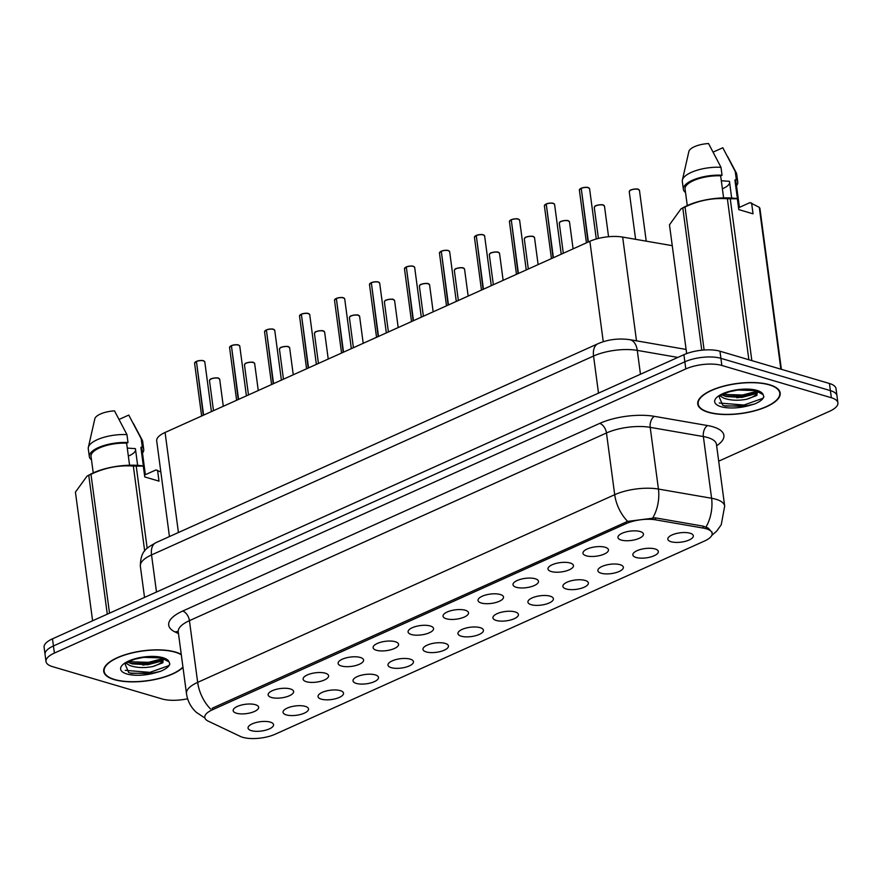 <?xml version="1.0" encoding="UTF-8"?>
<svg xmlns="http://www.w3.org/2000/svg" width="882" height="882" viewBox="0 0 882 882"><rect width="100%" height="100%" fill="white"/><g stroke="black" fill="none" stroke-linecap="round" stroke-linejoin="round"><path stroke-width="1.32" d="M586.243 555.803A12.855 4.697 -7.6 0 1 583.178 552.099A12.855 4.697 -7.6 0 1 592.274 547.38A12.855 4.697 -7.6 0 1 605.184 547.27A12.855 4.697 -7.6 0 1 607.963 548.791A12.855 4.697 -7.6 0 1 601.954 554.943A12.855 4.697 -7.6 0 1 586.243 555.803M551.261 571.536A12.855 4.697 -7.6 0 1 548.196 567.843A12.855 4.697 -7.6 0 1 557.292 563.124A12.855 4.697 -7.6 0 1 570.202 563.014A12.855 4.697 -7.6 0 1 572.98 564.535A12.855 4.697 -7.6 0 1 566.972 570.687A12.855 4.697 -7.6 0 1 551.261 571.536M516.279 587.28A12.855 4.697 -7.6 0 1 513.214 583.575A12.855 4.697 -7.6 0 1 522.309 578.868A12.855 4.697 -7.6 0 1 535.231 578.757A12.855 4.697 -7.6 0 1 537.998 580.279A12.855 4.697 -7.6 0 1 531.989 586.431A12.855 4.697 -7.6 0 1 516.279 587.28M481.307 603.023A12.855 4.697 -7.6 0 1 478.242 599.319A12.855 4.697 -7.6 0 1 487.338 594.6A12.855 4.697 -7.6 0 1 500.248 594.501A12.855 4.697 -7.6 0 1 503.016 596.012A12.855 4.697 -7.6 0 1 497.007 602.163A12.855 4.697 -7.6 0 1 481.307 603.023M446.325 618.767A12.855 4.697 -7.6 0 1 443.26 615.063A12.855 4.697 -7.6 0 1 452.356 610.344A12.855 4.697 -7.6 0 1 465.266 610.245A12.855 4.697 -7.6 0 1 468.033 611.755A12.855 4.697 -7.6 0 1 462.025 617.907A12.855 4.697 -7.6 0 1 446.325 618.767M411.343 634.511A12.855 4.697 -7.6 0 1 408.278 630.806A12.855 4.697 -7.6 0 1 417.373 626.088A12.855 4.697 -7.6 0 1 430.284 625.977A12.855 4.697 -7.6 0 1 433.062 627.499A12.855 4.697 -7.6 0 1 427.042 633.651A12.855 4.697 -7.6 0 1 411.343 634.511M376.36 650.243A12.855 4.697 -7.6 0 1 373.295 646.55A12.855 4.697 -7.6 0 1 382.391 641.831A12.855 4.697 -7.6 0 1 395.301 641.721A12.855 4.697 -7.6 0 1 398.08 643.243A12.855 4.697 -7.6 0 1 392.06 649.395A12.855 4.697 -7.6 0 1 376.36 650.243M341.378 665.987A12.855 4.697 -7.6 0 1 338.313 662.283A12.855 4.697 -7.6 0 1 347.409 657.575A12.855 4.697 -7.6 0 1 360.319 657.465A12.855 4.697 -7.6 0 1 363.097 658.986A12.855 4.697 -7.6 0 1 357.089 665.138A12.855 4.697 -7.6 0 1 341.378 665.987M306.396 681.731A12.855 4.697 -7.6 0 1 303.331 678.026A12.855 4.697 -7.6 0 1 312.426 673.308A12.855 4.697 -7.6 0 1 325.337 673.209A12.855 4.697 -7.6 0 1 328.115 674.719A12.855 4.697 -7.6 0 1 322.106 680.871A12.855 4.697 -7.6 0 1 306.396 681.731M271.424 697.475A12.855 4.697 -7.6 0 1 268.36 693.77A12.855 4.697 -7.6 0 1 277.455 689.051A12.855 4.697 -7.6 0 1 290.365 688.952A12.855 4.697 -7.6 0 1 293.133 690.463A12.855 4.697 -7.6 0 1 287.124 696.615A12.855 4.697 -7.6 0 1 271.424 697.475M236.442 713.218A12.855 4.697 -7.6 0 1 233.377 709.514A12.855 4.697 -7.6 0 1 242.473 704.795A12.855 4.697 -7.6 0 1 255.383 704.696A12.855 4.697 -7.6 0 1 258.15 706.206A12.855 4.697 -7.6 0 1 252.142 712.358A12.855 4.697 -7.6 0 1 236.442 713.218M621.226 540.06A12.855 4.697 -7.6 0 1 618.161 536.355A12.855 4.697 -7.6 0 1 627.256 531.637A12.855 4.697 -7.6 0 1 640.167 531.537A12.855 4.697 -7.6 0 1 642.945 533.048A12.855 4.697 -7.6 0 1 636.925 539.2A12.855 4.697 -7.6 0 1 621.226 540.06M636.12 557.479A12.855 4.697 -7.6 0 1 633.067 553.775A12.855 4.697 -7.6 0 1 642.162 549.056A12.855 4.697 -7.6 0 1 655.072 548.957A12.855 4.697 -7.6 0 1 657.84 550.467A12.855 4.697 -7.6 0 1 651.831 556.619A12.855 4.697 -7.6 0 1 636.12 557.479M601.149 573.223A12.855 4.697 -7.6 0 1 598.084 569.518A12.855 4.697 -7.6 0 1 607.18 564.8A12.855 4.697 -7.6 0 1 620.09 564.701A12.855 4.697 -7.6 0 1 622.857 566.211A12.855 4.697 -7.6 0 1 616.849 572.363A12.855 4.697 -7.6 0 1 601.149 573.223M566.167 588.967A12.855 4.697 -7.6 0 1 563.102 585.262A12.855 4.697 -7.6 0 1 572.197 580.543A12.855 4.697 -7.6 0 1 585.108 580.433A12.855 4.697 -7.6 0 1 587.875 581.955A12.855 4.697 -7.6 0 1 581.866 588.107A12.855 4.697 -7.6 0 1 566.167 588.967M531.185 604.699A12.855 4.697 -7.6 0 1 528.12 601.006A12.855 4.697 -7.6 0 1 537.215 596.287A12.855 4.697 -7.6 0 1 550.125 596.177A12.855 4.697 -7.6 0 1 552.904 597.698A12.855 4.697 -7.6 0 1 546.884 603.85A12.855 4.697 -7.6 0 1 531.185 604.699M496.202 620.443A12.855 4.697 -7.6 0 1 493.137 616.739A12.855 4.697 -7.6 0 1 502.233 612.031A12.855 4.697 -7.6 0 1 515.143 611.921A12.855 4.697 -7.6 0 1 517.921 613.431A12.855 4.697 -7.6 0 1 511.913 619.594A12.855 4.697 -7.6 0 1 496.202 620.443M461.22 636.187A12.855 4.697 -7.6 0 1 458.155 632.482A12.855 4.697 -7.6 0 1 467.251 627.764A12.855 4.697 -7.6 0 1 480.161 627.664A12.855 4.697 -7.6 0 1 482.939 629.175A12.855 4.697 -7.6 0 1 476.93 635.327A12.855 4.697 -7.6 0 1 461.22 636.187M426.238 651.93A12.855 4.697 -7.6 0 1 423.184 648.226A12.855 4.697 -7.6 0 1 432.279 643.507A12.855 4.697 -7.6 0 1 445.19 643.408A12.855 4.697 -7.6 0 1 447.957 644.918A12.855 4.697 -7.6 0 1 441.948 651.07A12.855 4.697 -7.6 0 1 426.238 651.93M391.266 667.674A12.855 4.697 -7.6 0 1 388.201 663.97A12.855 4.697 -7.6 0 1 397.297 659.251A12.855 4.697 -7.6 0 1 410.207 659.141A12.855 4.697 -7.6 0 1 412.974 660.662A12.855 4.697 -7.6 0 1 406.966 666.814A12.855 4.697 -7.6 0 1 391.266 667.674M356.284 683.407A12.855 4.697 -7.6 0 1 353.219 679.713A12.855 4.697 -7.6 0 1 362.315 674.995A12.855 4.697 -7.6 0 1 375.225 674.884A12.855 4.697 -7.6 0 1 377.992 676.406A12.855 4.697 -7.6 0 1 371.983 682.558A12.855 4.697 -7.6 0 1 356.284 683.407M321.302 699.15A12.855 4.697 -7.6 0 1 318.237 695.446A12.855 4.697 -7.6 0 1 327.332 690.738A12.855 4.697 -7.6 0 1 340.243 690.628A12.855 4.697 -7.6 0 1 343.021 692.138A12.855 4.697 -7.6 0 1 337.001 698.301A12.855 4.697 -7.6 0 1 321.302 699.15M286.319 714.894A12.855 4.697 -7.6 0 1 283.254 711.19A12.855 4.697 -7.6 0 1 292.35 706.471A12.855 4.697 -7.6 0 1 305.26 706.372A12.855 4.697 -7.6 0 1 308.038 707.882A12.855 4.697 -7.6 0 1 302.03 714.034A12.855 4.697 -7.6 0 1 286.319 714.894M251.337 730.638A12.855 4.697 -7.6 0 1 248.272 726.933A12.855 4.697 -7.6 0 1 257.368 722.215A12.855 4.697 -7.6 0 1 270.278 722.115A12.855 4.697 -7.6 0 1 273.056 723.626A12.855 4.697 -7.6 0 1 267.048 729.778A12.855 4.697 -7.6 0 1 251.337 730.638M671.103 541.735A12.855 4.697 -7.6 0 1 668.038 538.031A12.855 4.697 -7.6 0 1 677.133 533.323A12.855 4.697 -7.6 0 1 690.044 533.213A12.855 4.697 -7.6 0 1 692.822 534.724A12.855 4.697 -7.6 0 1 686.813 540.887A12.855 4.697 -7.6 0 1 671.103 541.735M703.318 528.097A23.152 8.445 -7.6 0 1 706.25 528.77A23.152 8.445 -7.6 0 1 712.138 533.378A23.152 8.445 -7.6 0 1 704.597 540.986L275.228 734.199A23.152 8.445 -7.6 0 1 240.367 736.426L208.24 721.145A23.152 8.445 -7.6 0 1 204.767 717.441A23.152 8.445 -7.6 0 1 212.308 709.845L626.088 523.643A23.152 8.445 -7.6 0 1 655.602 519.84L703.318 528.097L703.053 526.124M169.454 536.565L156.698 440.912A25.721 9.382 -7.6 0 1 165.077 432.467L589.871 241.304A25.721 9.382 -7.6 0 1 622.659 237.082L672.26 245.67M769.589 384.75A41.586 15.17 172.4 0 0 723.218 386.217A41.586 15.17 172.4 0 0 697.75 404.033A41.586 15.17 172.4 0 0 708.345 412.313A41.586 15.17 172.4 0 0 754.716 410.847A41.586 15.17 172.4 0 0 780.184 393.03A41.586 15.17 172.4 0 0 769.589 384.75M181.251 654.4A41.586 15.17 172.4 0 0 175.551 652.074A41.586 15.17 172.4 0 0 129.18 653.54A41.586 15.17 172.4 0 0 103.712 671.345A41.586 15.17 172.4 0 0 114.307 679.636A41.586 15.17 172.4 0 0 182.982 667.376M212.308 709.845L212.165 708.246L627.653 521.383L655.403 517.866L703.119 526.135L708.213 528.064L712.094 532.508M718.687 461.176L829.51 411.299A25.721 9.382 172.4 0 0 837.9 402.853L836.004 388.62A25.721 9.382 172.4 0 0 829.444 383.494L719.955 351.212A25.721 9.382 172.4 0 0 683.903 354.696L52.49 638.833L53.438 645.955A25.721 9.382 172.4 0 0 45.048 654.4A25.721 9.382 172.4 0 1 53.438 645.955L684.851 361.807L53.438 645.955L54.386 653.077A25.721 9.382 172.4 0 0 45.996 661.522A25.721 9.382 172.4 0 0 52.556 666.649L162.045 698.93A25.721 9.382 172.4 0 0 187.623 698.764M719.955 351.212L720.903 358.335A25.721 9.382 172.4 0 0 684.851 361.807A25.721 9.382 172.4 0 1 720.903 358.335L830.403 390.616L720.903 358.335L721.851 365.457A25.721 9.382 172.4 0 0 685.799 368.93L54.386 653.077M836.952 395.731A25.721 9.382 172.4 0 0 830.403 390.616A25.721 9.382 172.4 0 1 836.952 395.731M837.9 402.853A25.721 9.382 172.4 0 0 831.351 397.738L721.851 365.457M52.49 638.833A25.721 9.382 172.4 0 0 44.1 647.278L45.996 661.522M581.26 188.197C584.975 187.26 587.291 187.061 588.184 187.579L589.573 188.715A5.149 1.874 172.4 0 0 588.261 187.69A5.149 1.874 172.4 0 0 581.227 188.318L581.315 188.197A4.972 1.819 -7.6 0 1 588.118 187.59M581.238 188.395L588.051 242.12M581.227 188.318L588.382 241.977M546.289 203.929C550.004 203.003 552.308 202.805 553.201 203.323L554.591 204.459A5.149 1.874 172.4 0 0 553.29 203.433A5.149 1.874 172.4 0 0 546.245 204.051L546.333 203.929A4.972 1.819 -7.6 0 1 553.135 203.334M546.256 204.139L553.069 257.864M546.245 204.051L553.4 257.72M511.306 219.673C515.022 218.747 517.326 218.538 518.23 219.067L519.619 220.202A5.149 1.874 172.4 0 0 518.307 219.177A5.149 1.874 172.4 0 0 511.262 219.794L511.351 219.673A4.972 1.819 -7.6 0 1 518.153 219.078M511.273 219.883L518.087 273.607M511.262 219.794L518.418 273.453M476.324 235.417C480.04 234.491 482.344 234.281 483.248 234.81L484.637 235.935A5.149 1.874 172.4 0 0 483.325 234.921A5.149 1.874 172.4 0 0 476.28 235.538L476.368 235.417A4.972 1.819 -7.6 0 1 483.171 234.81M476.291 235.626L483.115 289.351M476.28 235.538L483.446 289.197M708.665 412.17A41.156 15.016 172.4 0 0 754.551 410.714A41.156 15.016 172.4 0 0 779.765 393.085A41.156 15.016 172.4 0 0 769.28 384.894A41.156 15.016 172.4 0 0 723.383 386.338A41.156 15.016 172.4 0 0 698.18 403.967A41.156 15.016 172.4 0 0 708.665 412.17M757.241 391.509L754.948 390.583L737.716 390.031L729.535 391.718C723.24 393.879 719.789 395.599 719.194 396.9L722.711 405.18L725.511 406.084L748.829 405.632L754.364 404.088C759.788 401.85 762.952 399.414 763.878 396.757L763.117 394.618L757.241 391.509L756.888 395.445L746.657 399.248C738.146 400.858 730.517 400.494 723.791 398.168L720.186 395.952M757.296 391.553L754.694 393.956L741.983 397.407L726.371 396.591L721.785 394.86M743.515 389.524L736.635 390.186M739.414 207.38L736.062 182.287A25.721 9.382 172.4 0 0 734.915 180.038L738.609 207.733L749.998 202.606L759.281 207.325A46.294 16.89 172.4 0 1 759.909 208.339L781.386 369.326M736.525 185.738A27.43 10.011 172.4 0 0 737.76 182.056A27.43 10.011 172.4 0 0 736.294 179.421L734.915 180.038M737.76 182.056L736.713 174.151A27.43 10.011 172.4 0 0 736.283 172.85A27.43 10.011 172.4 0 0 735.246 171.505L736.294 179.421M713.218 152.068L722.81 147.746L735.246 171.505M731.674 198.031L729.447 181.317L721.322 180.755M722.391 188.77A19.382 7.067 172.4 0 0 729.623 182.717M763.878 396.757L762.798 398.333L743.956 405.036L719.238 403.008M756.822 391.288L742.622 394.993L722.601 394.408M701.763 350.198L682.8 208.009L681.025 208.847L669.471 224.811L686.659 353.572M748.862 359.735L727.385 198.759C712.81 197.667 698.698 200.412 685.027 207.005L704.112 349.989M685.027 207.005A46.294 16.89 172.4 0 0 682.8 208.009M751.596 202.97L753.052 213.819L738.796 209.618L737.341 198.77L730.252 198.77L751.839 360.617M730.252 198.77A46.294 16.89 172.4 0 0 727.385 198.759M780.868 369.172L759.281 207.325M737.341 198.77L735.742 198.406A40.296 14.707 172.4 0 0 683.616 207.402L681.025 208.847M723.604 197.899L720.66 175.838A25.721 9.382 172.4 0 0 685.071 189.09L687.276 205.561M720.66 175.838L722.038 175.22A27.43 10.011 172.4 0 0 683.374 189.321A27.43 10.011 172.4 0 0 684.84 191.956L685.424 191.692M722.038 175.22L720.991 167.304A27.43 10.011 172.4 0 0 682.392 180.038A27.43 10.011 172.4 0 0 682.315 181.405L683.374 189.321M720.991 167.304L708.544 143.546A17.144 6.251 172.4 0 0 688.864 151.495L682.392 180.038M754.364 404.088L744.121 406.293L724.453 405.786M756.26 392.865L742.787 396.25L724.331 395.985M181.295 654.775A41.156 15.016 172.4 0 0 175.242 652.217A41.156 15.016 172.4 0 0 129.345 653.661A41.156 15.016 172.4 0 0 104.142 671.29A41.156 15.016 172.4 0 0 114.627 679.493A41.156 15.016 172.4 0 0 182.927 667.013M163.203 658.832L160.91 657.906L143.678 657.355L135.497 659.041C129.202 661.202 125.751 662.922 125.156 664.223L128.673 672.503L131.473 673.407L154.791 672.955L160.326 671.411C165.75 669.173 168.914 666.737 169.84 664.08L169.079 661.941L163.203 658.832L162.85 662.768L152.619 666.572C144.108 668.181 136.478 667.817 129.753 665.491L126.148 663.264M163.258 658.876L160.656 661.279L147.944 664.73L132.333 663.914L127.747 662.184M149.477 656.847L142.597 657.509M145.376 474.692L142.024 449.611A25.721 9.382 172.4 0 0 140.877 447.361L144.571 475.056L155.96 469.93L160.844 472.013M142.487 453.061A27.43 10.011 172.4 0 0 143.722 449.379A27.43 10.011 172.4 0 0 142.256 446.744L140.877 447.361M143.722 449.379L142.675 441.474A27.43 10.011 172.4 0 0 142.245 440.173A27.43 10.011 172.4 0 0 141.208 438.828L142.256 446.744M119.18 419.391L128.772 415.069L141.208 438.828M137.636 465.354L135.409 448.64L127.284 448.078M128.353 456.093A19.382 7.067 172.4 0 0 135.596 450.041M169.84 664.08L168.76 665.656L149.918 672.36L125.2 670.331M162.784 658.611L148.584 662.316L128.563 661.732M107.284 614.181L88.762 475.332L86.987 476.17L75.433 492.134L92.599 620.785M144.681 550.996L133.347 466.082C118.772 464.979 104.66 467.736 90.989 474.329L109.522 613.166M90.989 474.329A46.294 16.89 172.4 0 0 88.762 475.332M157.558 470.293L159.014 481.142L144.758 476.942L143.303 466.093L136.214 466.093L147.173 548.284M136.214 466.093A46.294 16.89 172.4 0 0 133.347 466.082M143.303 466.093L141.704 465.729A40.296 14.707 172.4 0 0 89.578 474.725L86.987 476.17M129.566 465.222L126.622 443.161A25.721 9.382 172.4 0 0 91.033 456.413L93.238 472.884M126.622 443.161L128 442.543A27.43 10.011 172.4 0 0 89.336 456.644A27.43 10.011 172.4 0 0 90.802 459.279L91.386 459.015M128 442.543L126.953 434.628A27.43 10.011 172.4 0 0 88.354 447.361A27.43 10.011 172.4 0 0 88.277 448.729L89.336 456.644M126.953 434.628L114.506 410.869A17.144 6.251 172.4 0 0 94.826 418.818L88.354 447.361M160.326 671.411L150.083 673.616L130.415 673.109M162.222 660.188L148.749 663.573L130.293 663.308M441.342 251.161C445.057 250.223 447.361 250.025 448.265 250.554L449.655 251.679A5.149 1.874 172.4 0 0 448.343 250.653A5.149 1.874 172.4 0 0 441.298 251.282L441.386 251.161A4.972 1.819 -7.6 0 1 448.199 250.554M441.309 251.37L448.133 305.084M441.298 251.282L448.464 304.94M406.359 266.904C410.075 265.967 412.39 265.769 413.283 266.287L414.672 267.422A5.149 1.874 172.4 0 0 413.36 266.397A5.149 1.874 172.4 0 0 406.315 267.026L406.404 266.904A4.972 1.819 -7.6 0 1 413.217 266.298M406.326 267.103L413.151 320.827M406.315 267.026L413.482 320.684M371.377 282.637C375.093 281.711 377.408 281.512 378.301 282.031L379.69 283.166A5.149 1.874 172.4 0 0 378.378 282.141A5.149 1.874 172.4 0 0 371.344 282.758L371.432 282.637A4.972 1.819 -7.6 0 1 378.235 282.042M371.355 282.846L378.169 336.571M371.344 282.758L378.499 336.428M336.406 298.381C340.121 297.454 342.425 297.245 343.318 297.774L344.708 298.91A5.149 1.874 172.4 0 0 343.396 297.884A5.149 1.874 172.4 0 0 336.362 298.502L336.45 298.381A4.972 1.819 -7.6 0 1 343.252 297.785M336.373 298.59L343.186 352.315M336.362 298.502L343.517 352.161M301.423 314.124C305.139 313.198 307.443 312.989 308.347 313.518L309.725 314.654A5.149 1.874 172.4 0 0 308.424 313.628A5.149 1.874 172.4 0 0 301.379 314.246L301.468 314.124A4.972 1.819 -7.6 0 1 308.27 313.518M301.39 314.334L308.204 368.059M301.379 314.246L308.535 367.904M266.441 329.868C270.157 328.931 272.461 328.732 273.365 329.262L274.754 330.386A5.149 1.874 172.4 0 0 273.442 329.361A5.149 1.874 172.4 0 0 266.397 329.989L266.485 329.868A4.972 1.819 -7.6 0 1 273.288 329.262M266.408 330.077L273.233 383.791M266.397 329.989L273.563 383.648M231.459 345.612C235.174 344.675 237.479 344.476 238.383 344.994L239.772 346.13A5.149 1.874 172.4 0 0 238.46 345.105A5.149 1.874 172.4 0 0 231.415 345.733L231.503 345.612A4.972 1.819 -7.6 0 1 238.316 345.005M231.426 345.81L238.25 399.535M231.415 345.733L238.581 399.392M196.477 361.344C200.192 360.418 202.496 360.22 203.4 360.738L204.789 361.874A5.149 1.874 172.4 0 0 203.477 360.848A5.149 1.874 172.4 0 0 196.432 361.466L196.521 361.344A4.972 1.819 -7.6 0 1 203.334 360.749M196.443 361.554L203.268 415.279M196.432 361.466L203.599 415.135M626.088 523.643L625.878 522.067M655.602 519.84L655.337 517.855M636.506 340.849L622.659 237.082M603.266 341.742L589.871 241.304M178.429 532.53L165.077 432.467M210.611 709.062A30.01 17.695 -114.2 0 1 197.667 682.37L614.71 494.703A34.299 12.513 -7.6 0 1 658.435 489.058L711.598 498.264A34.299 12.513 -7.6 0 1 715.941 499.267A34.299 12.513 -7.6 0 1 724.684 506.092L716.449 444.374A34.299 12.513 172.4 0 0 707.706 437.549A34.299 12.513 172.4 0 0 703.362 436.557L650.199 427.351A34.299 12.513 172.4 0 0 606.474 432.985L189.432 620.652A34.299 12.513 172.4 0 0 178.252 631.92L178.208 631.192M706.041 526.995A30.01 18.213 99.8 0 0 711.598 498.264L703.362 436.557A8.577 5.204 -80.2 0 1 707.54 425.554A42.865 15.644 -7.6 0 1 716.636 445.774M178.473 633.585L175.143 631.997A42.865 15.644 -7.6 0 1 182.673 611.061L599.716 423.393A8.577 5.06 65.8 0 1 606.474 432.985L614.71 494.703A30.01 17.695 65.8 0 0 627.653 521.383M203.985 717.452L204.845 717.86A30.01 24.365 115.4 0 1 203.985 717.452L196.234 712.248C190.81 707.221 187.557 701.014 186.488 693.638A34.299 12.513 -7.6 0 1 197.667 682.37L189.432 620.652A8.577 5.06 65.8 0 0 182.673 611.061M599.716 423.393A42.865 15.644 -7.6 0 1 654.378 416.348A8.577 5.204 -80.2 0 0 650.199 427.351L658.435 489.058A30.01 18.213 99.8 0 1 652.956 517.646M654.378 416.348L707.54 425.554M831.351 397.738L829.444 383.494M685.799 368.93L683.903 354.696M178.208 631.666A8.577 6.957 -64.6 0 0 175.143 631.997M677.85 357.419L637.278 350.386L640.464 374.244M597.93 343.748A17.144 10.11 65.8 0 0 593.553 356.03L151.539 554.932A34.299 12.513 172.4 0 0 140.359 566.2C140.492 549.96 147.261 547.976 155.905 542.662L597.93 343.748C607.764 339.482 618.37 338.126 629.748 339.669A17.144 10.408 99.8 0 1 637.278 350.386A34.299 12.513 172.4 0 0 593.553 356.03L598.503 393.118M733.868 395.566L734.033 396.823M155.905 542.662A17.144 10.11 65.8 0 0 151.539 554.932L156.489 592.031M638.149 189.365A5.149 1.874 172.4 0 0 632.405 189.553A5.149 1.874 172.4 0 0 629.263 191.758L629.913 190.567C629.583 189.564 638.546 188.439 638.072 189.266L639.461 190.391A5.149 1.874 172.4 0 0 638.149 189.365M629.649 190.898A4.972 1.819 -7.6 0 1 637.995 189.266M638.127 189.31A4.972 1.819 -7.6 0 1 638.866 189.663M588.239 187.634A4.972 1.819 -7.6 0 1 588.978 187.987M580.896 188.461A5.149 1.874 172.4 0 0 579.375 190.071L586.42 242.859M579.761 189.211A4.972 1.819 -7.6 0 1 580.896 188.384M603.167 205.109A5.149 1.874 172.4 0 0 597.434 205.297A5.149 1.874 172.4 0 0 594.281 207.502L594.942 206.311C594.6 205.308 603.564 204.183 603.09 204.999L604.479 206.134A5.149 1.874 172.4 0 0 603.167 205.109M594.666 206.631A4.972 1.819 -7.6 0 1 603.023 205.01M603.145 205.054A4.972 1.819 -7.6 0 1 603.883 205.407M568.184 220.853A5.149 1.874 172.4 0 0 562.451 221.04A5.149 1.874 172.4 0 0 559.298 223.234L559.96 222.055C559.618 221.051 568.581 219.927 568.107 220.743L569.496 221.878A5.149 1.874 172.4 0 0 568.184 220.853M559.684 222.374A4.972 1.819 -7.6 0 1 568.041 220.754M568.162 220.787A4.972 1.819 -7.6 0 1 568.901 221.15M533.202 236.596A5.149 1.874 172.4 0 0 527.469 236.773A5.149 1.874 172.4 0 0 524.316 238.978L524.977 237.787C524.636 236.795 533.599 235.67 533.125 236.486L534.514 237.622A5.149 1.874 172.4 0 0 533.202 236.596M524.702 238.118A4.972 1.819 -7.6 0 1 533.059 236.497M533.18 236.53A4.972 1.819 -7.6 0 1 533.919 236.894M498.22 252.34A5.149 1.874 172.4 0 0 492.487 252.517A5.149 1.874 172.4 0 0 489.334 254.722L489.995 253.531C489.664 252.528 498.617 251.414 498.143 252.23L499.532 253.366A5.149 1.874 172.4 0 0 498.22 252.34M489.719 253.862A4.972 1.819 -7.6 0 1 498.076 252.23M498.209 252.274A4.972 1.819 -7.6 0 1 498.936 252.627M553.268 203.367A4.972 1.819 -7.6 0 1 553.995 203.731M545.914 204.205A5.149 1.874 172.4 0 0 544.392 205.815L551.437 258.602M544.778 204.955A4.972 1.819 -7.6 0 1 545.925 204.117M518.285 219.111A4.972 1.819 -7.6 0 1 519.013 219.464M510.932 219.949A5.149 1.874 172.4 0 0 509.421 221.558L516.455 274.335M509.796 220.698A4.972 1.819 -7.6 0 1 510.943 219.861L509.421 221.558M483.303 234.855A4.972 1.819 -7.6 0 1 484.042 235.207M475.949 235.692A5.149 1.874 172.4 0 0 474.439 237.302L481.473 290.079M474.825 236.442A4.972 1.819 -7.6 0 1 475.96 235.604M736.757 397.738A34.299 12.513 172.4 0 0 755.047 393.747M746.657 399.248A19.382 7.067 172.4 0 0 757.561 391.718M763.117 394.618A24.531 8.952 172.4 0 0 757.032 390.406A24.531 8.952 172.4 0 0 722.656 393.725A24.531 8.952 172.4 0 0 720.903 406.657A24.531 8.952 172.4 0 0 748.829 405.632M142.719 665.061A34.299 12.513 172.4 0 0 161.009 661.07M152.619 666.572A19.382 7.067 172.4 0 0 163.523 659.041M169.079 661.941A24.531 8.952 172.4 0 0 162.994 657.718A24.531 8.952 172.4 0 0 128.618 661.037A24.531 8.952 172.4 0 0 126.865 673.98A24.531 8.952 172.4 0 0 154.791 672.955M463.248 268.073A5.149 1.874 172.4 0 0 457.504 268.26A5.149 1.874 172.4 0 0 454.351 270.465L455.013 269.275C454.682 268.271 463.645 267.147 463.171 267.974L464.549 269.098A5.149 1.874 172.4 0 0 463.248 268.073M454.737 269.605A4.972 1.819 -7.6 0 1 463.094 267.974M463.226 268.018A4.972 1.819 -7.6 0 1 463.954 268.371M428.266 283.817A5.149 1.874 172.4 0 0 422.522 284.004A5.149 1.874 172.4 0 0 419.38 286.209L420.03 285.018C419.7 284.015 428.663 282.89 428.189 283.717L429.578 284.842A5.149 1.874 172.4 0 0 428.266 283.817M419.755 285.338A4.972 1.819 -7.6 0 1 428.112 283.717M428.244 283.761A4.972 1.819 -7.6 0 1 428.972 284.114M393.284 299.56A5.149 1.874 172.4 0 0 387.551 299.748A5.149 1.874 172.4 0 0 384.398 301.942L385.048 300.762C384.717 299.759 393.681 298.634 393.207 299.45L394.596 300.586A5.149 1.874 172.4 0 0 393.284 299.56M384.784 301.082A4.972 1.819 -7.6 0 1 393.14 299.461M393.262 299.494A4.972 1.819 -7.6 0 1 394 299.858M448.321 250.598A4.972 1.819 -7.6 0 1 449.059 250.951M440.967 251.425A5.149 1.874 172.4 0 0 439.457 253.046L446.501 305.822M439.842 252.186A4.972 1.819 -7.6 0 1 440.978 251.348M413.338 266.342A4.972 1.819 -7.6 0 1 414.077 266.695M405.985 267.169A5.149 1.874 172.4 0 0 404.474 268.79L411.519 321.566M404.86 267.919A4.972 1.819 -7.6 0 1 405.996 267.092M378.356 282.075A4.972 1.819 -7.6 0 1 379.095 282.438M371.013 282.913A5.149 1.874 172.4 0 0 369.492 284.522L376.537 337.31M369.878 283.662A4.972 1.819 -7.6 0 1 371.013 282.824M358.301 315.304A5.149 1.874 172.4 0 0 352.568 315.48A5.149 1.874 172.4 0 0 349.415 317.685L350.077 316.495C349.735 315.502 358.698 314.378 358.224 315.194L359.613 316.329A5.149 1.874 172.4 0 0 358.301 315.304M349.801 316.825A4.972 1.819 -7.6 0 1 358.158 315.205M358.279 315.238A4.972 1.819 -7.6 0 1 359.018 315.602M323.319 331.048A5.149 1.874 172.4 0 0 317.586 331.224A5.149 1.874 172.4 0 0 314.433 333.429L315.095 332.238C314.753 331.235 323.716 330.122 323.242 330.937L324.631 332.073A5.149 1.874 172.4 0 0 323.319 331.048M314.819 332.569A4.972 1.819 -7.6 0 1 323.176 330.948M323.297 330.982A4.972 1.819 -7.6 0 1 324.036 331.334M288.337 346.791A5.149 1.874 172.4 0 0 282.604 346.968A5.149 1.874 172.4 0 0 279.451 349.173L280.112 347.982C279.781 346.979 288.734 345.854 288.26 346.681L289.649 347.806A5.149 1.874 172.4 0 0 288.337 346.791M279.837 348.313A4.972 1.819 -7.6 0 1 288.193 346.681M288.315 346.725A4.972 1.819 -7.6 0 1 289.053 347.078M253.366 362.524A5.149 1.874 172.4 0 0 247.621 362.711A5.149 1.874 172.4 0 0 244.468 364.916L245.13 363.726C244.799 362.723 253.762 361.598 253.288 362.425L254.666 363.549A5.149 1.874 172.4 0 0 253.366 362.524M244.854 364.057A4.972 1.819 -7.6 0 1 253.211 362.425M253.343 362.469A4.972 1.819 -7.6 0 1 254.071 362.822M218.383 378.268A5.149 1.874 172.4 0 0 212.639 378.455A5.149 1.874 172.4 0 0 209.497 380.649L210.148 379.469C209.817 378.466 218.78 377.342 218.306 378.158L219.695 379.293A5.149 1.874 172.4 0 0 218.383 378.268M209.872 379.789A4.972 1.819 -7.6 0 1 218.229 378.169M218.361 378.202A4.972 1.819 -7.6 0 1 219.089 378.565M343.385 297.818A4.972 1.819 -7.6 0 1 344.112 298.171M336.031 298.656A5.149 1.874 172.4 0 0 334.51 300.266L341.555 353.054M334.895 299.406A4.972 1.819 -7.6 0 1 336.042 298.568M308.402 313.562A4.972 1.819 -7.6 0 1 309.13 313.915M301.049 314.4A5.149 1.874 172.4 0 0 299.538 316.01L306.572 368.786M299.913 315.15A4.972 1.819 -7.6 0 1 301.06 314.312M273.42 329.306A4.972 1.819 -7.6 0 1 274.159 329.659M266.066 330.133A5.149 1.874 172.4 0 0 264.556 331.753L271.59 384.53M264.942 330.893A4.972 1.819 -7.6 0 1 266.077 330.055L264.556 331.753M238.438 345.049A4.972 1.819 -7.6 0 1 239.176 345.402M231.084 345.876A5.149 1.874 172.4 0 0 229.574 347.497L236.619 400.274M229.959 346.626A4.972 1.819 -7.6 0 1 231.095 345.799M203.455 360.782A4.972 1.819 -7.6 0 1 204.194 361.146M196.102 361.62A5.149 1.874 172.4 0 0 194.591 363.23L201.636 416.017M194.977 362.37A4.972 1.819 -7.6 0 1 196.113 361.532L194.591 363.23M712.138 533.378L711.939 531.89M711.752 535.462L716.746 531.052L721.233 524.779L724.684 506.092M186.488 693.638L178.252 631.92M716.294 443.668L716.449 444.374M140.359 566.2L144.527 597.423M629.748 339.669L686.108 349.437M629.263 191.758L635.602 239.32M639.461 190.391L646.23 241.161M589.573 188.715L596.287 239M579.375 190.071L580.94 188.34M594.281 207.502L598.404 238.427M604.479 206.134L608.558 236.729M559.298 223.234L563.3 253.255M569.496 221.878L573.091 248.856M524.316 238.978L528.318 268.999M534.514 237.622L538.119 264.6M489.334 254.722L493.347 284.743M499.532 253.366L503.137 280.333M554.591 204.459L561.228 254.192M544.392 205.815L545.958 204.084M519.619 220.202L526.245 269.936M484.637 235.935L491.274 285.68M474.439 237.302L475.993 235.56M779.467 390.935L779.765 393.085M757.55 391.222L757.814 391.928M727.474 156.257L736.283 172.85M697.894 401.817L698.18 403.967M163.512 658.545L163.776 659.251M133.436 423.581L142.245 440.173M103.856 669.14L104.142 671.29M454.351 270.465L458.364 300.486M464.549 269.098L468.155 296.076M419.38 286.209L423.382 316.23M429.578 284.842L433.172 311.82M384.398 301.942L388.4 331.963M394.596 300.586L398.19 327.564M449.655 251.679L456.292 301.412M439.457 253.046L441.011 251.304M414.672 267.422L421.309 317.156M404.474 268.79L406.04 267.048M379.69 283.166L386.327 332.9M369.492 284.522L371.057 282.791M349.415 317.685L353.417 347.706M359.613 316.329L363.208 343.307M314.433 333.429L318.435 363.45M324.631 332.073L328.236 359.04M279.451 349.173L283.464 379.194M289.649 347.806L293.254 374.784M244.468 364.916L248.481 394.938M254.666 363.549L258.272 390.528M209.497 380.649L213.499 410.67M219.695 379.293L223.289 406.271M344.708 298.91L351.345 348.644M334.51 300.266L336.075 298.535M309.725 314.654L316.362 364.387M299.538 316.01L301.093 314.268M274.754 330.386L281.391 380.12M239.772 346.13L246.409 395.864M229.574 347.497L231.128 345.755M204.789 361.874L211.426 411.607"/></g></svg>
